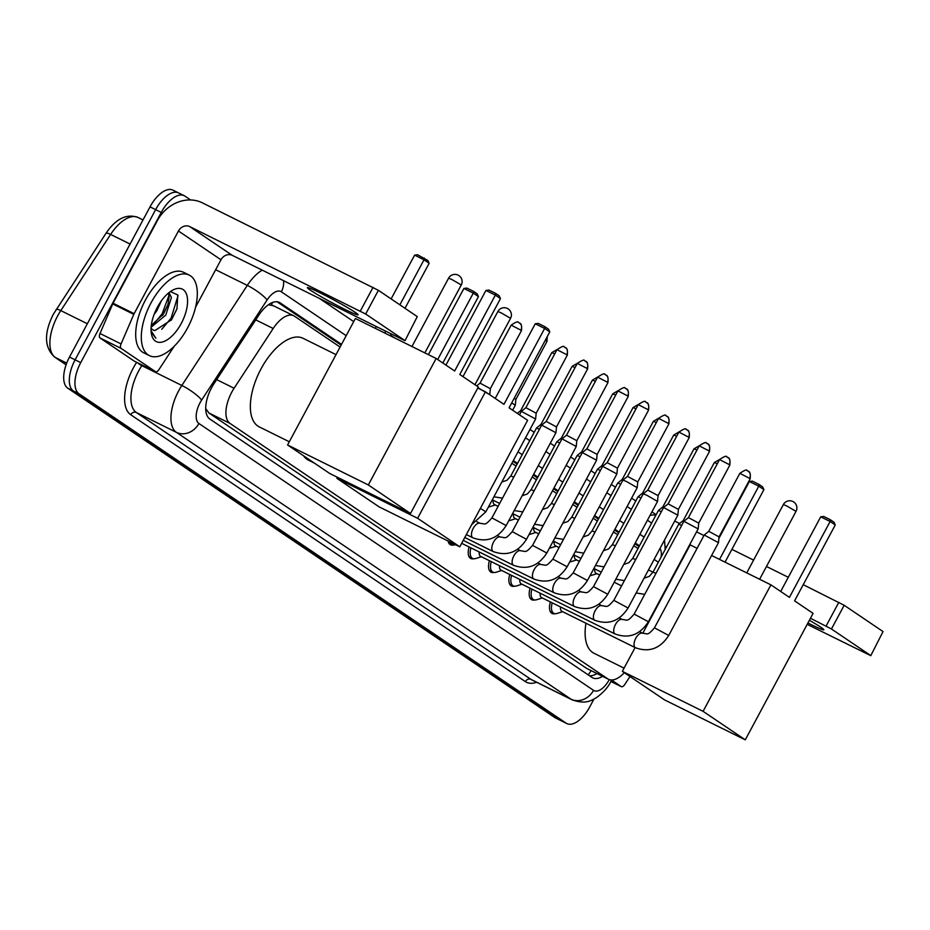 <?xml version="1.0" encoding="UTF-8"?>
<svg xmlns="http://www.w3.org/2000/svg" width="930" height="930" viewBox="0 0 930 930"><rect width="100%" height="100%" fill="white"/><g stroke="black" fill="none" stroke-linecap="round" stroke-linejoin="round"><path stroke-width="1.4" d="M340.078 347.053L294.519 316.235A26.958 13.194 116.3 0 0 293.764 315.793A26.958 13.194 116.3 0 0 273.176 328.499L234.093 388.24A26.958 13.194 116.3 0 0 231.721 392.251A26.958 13.194 116.3 0 0 230.001 423.406L607.743 678.842A26.958 13.194 116.3 0 0 608.499 679.284A26.958 13.194 116.3 0 0 624.332 672.692M273.408 305.784L268.456 304.726M205.832 408.723L208.89 412.955L586.632 668.391L608.499 679.284M658.324 562.255L654.127 559.407M638.003 548.514L633.807 545.666M617.694 534.773L613.486 531.937M597.374 521.033L593.166 518.196M577.053 507.292L572.857 504.455M556.733 493.551L552.536 490.715M536.412 479.81L532.216 476.974M516.104 466.07L511.895 463.233M453.398 544.992A14.38 7.033 -63.7 0 1 450.492 544.782A14.38 7.033 -63.7 0 1 448.086 541.004M473.707 558.732A14.38 7.033 -63.7 0 1 470.813 558.523A14.38 7.033 -63.7 0 1 469.115 546.991M494.028 572.473A14.38 7.033 -63.7 0 1 491.121 572.264A14.38 7.033 -63.7 0 1 489.436 560.72M514.348 586.214A14.38 7.033 -63.7 0 1 511.442 586.005A14.38 7.033 -63.7 0 1 509.756 574.461M534.669 599.955A14.38 7.033 -63.7 0 1 531.762 599.745A14.38 7.033 -63.7 0 1 530.077 588.202M554.989 613.695A14.38 7.033 -63.7 0 1 552.083 613.475A14.38 7.033 -63.7 0 1 550.386 601.942M341.519 344.356L280.186 302.878A26.958 13.194 116.3 0 0 279.43 302.436A26.958 13.194 116.3 0 0 258.842 315.142L213.9 383.846A26.958 13.194 116.3 0 0 211.517 387.857A26.958 13.194 116.3 0 0 209.808 419.012L591.957 677.424A26.958 13.194 116.3 0 0 592.724 677.865A26.958 13.194 116.3 0 0 602.559 676.342M593.921 699.128L589.783 706.846A26.958 13.194 -63.7 0 1 566.823 723.563A26.958 13.194 -63.7 0 1 566.068 723.121L79.015 393.774A26.958 13.194 -63.7 0 1 80.724 362.619L161.262 212.424A26.958 13.194 -63.7 0 1 184.221 195.707A26.958 13.194 -63.7 0 1 184.977 196.149L190.604 199.95M390.577 335.184L394.634 337.927M530.007 429.462L534.204 432.311M550.327 443.203L554.524 446.051M570.636 456.944L574.845 459.78M590.957 470.685L595.165 473.521M611.277 484.425L615.474 487.262M631.598 498.166L635.794 501.003M651.918 511.907L656.115 514.743M566.823 723.563L561.209 720.785A26.958 13.194 -63.7 0 1 560.441 720.343L73.4 390.984A26.958 13.194 -63.7 0 1 75.109 359.84L155.636 209.645A26.958 13.194 -63.7 0 1 178.607 192.929A26.958 13.194 -63.7 0 1 179.362 193.37M639.445 545.817L635.248 542.981M619.136 532.088L614.928 529.24M598.815 518.347L594.607 515.499M578.495 504.606L574.298 501.758M558.174 490.866L553.978 488.029M537.854 477.125L533.657 474.288M517.545 463.384L513.337 460.548M596.932 673.553A26.958 13.194 -63.7 0 1 589.481 675.75M277.047 301.773L341.124 345.111M512.942 461.292L517.138 464.128M533.262 475.032L537.459 477.869M553.571 488.773L557.779 491.61M573.891 502.514L578.1 505.35M594.212 516.255L598.409 519.091M614.532 529.984L618.729 532.832M634.853 543.725L639.05 546.573M178.607 192.929L172.98 190.15A26.958 13.194 -63.7 0 0 150.021 206.867L69.494 357.05A26.958 13.194 -63.7 0 0 67.774 388.205L554.826 717.565A26.958 13.194 -63.7 0 0 555.582 718.007L561.209 720.785A26.958 13.194 -63.7 0 1 560.441 720.343L73.4 390.984A26.958 13.194 -63.7 0 1 75.109 359.84L155.636 209.645A26.958 13.194 -63.7 0 1 178.607 192.929L184.221 195.707M187.651 327.767A44.919 21.983 -63.7 0 1 149.381 355.62A44.919 21.983 -63.7 0 1 150.974 302.959A44.919 21.983 -63.7 0 1 189.243 275.106A44.919 21.983 -63.7 0 1 187.651 327.767M149.381 355.62L143.766 352.842A44.919 21.983 -63.7 0 1 145.359 300.181A44.919 21.983 -63.7 0 1 183.629 272.327L189.243 275.106M157.356 307.272A29.295 14.334 -63.7 0 1 172.864 290.067A29.295 14.334 -63.7 0 1 186.977 295.752A29.295 14.334 -63.7 0 1 181.269 323.442A29.295 14.334 -63.7 0 1 163.273 341.74A29.295 14.334 -63.7 0 1 151.346 333.521A29.295 14.334 -63.7 0 1 157.356 307.272M153.171 330.022L154.938 330.569L171.55 319.792L176.956 308.876L177.769 294.973L170.434 291.555M151.311 325.361L163.541 314.003L167.9 304.877L169.179 296.472L168.342 293.183M151.137 327.197L165.773 315.107L171.411 297.577L169.051 292.59M154.066 314.561L156.856 310.69L161.494 300.669M154.938 330.569A20.309 9.939 -63.7 0 1 153.287 330.08A20.309 9.939 -63.7 0 1 151.079 328.011M151.148 332.022L155.88 338.229L151.067 330.743M162.471 315.619L168.086 304.308M171.294 320.164L177.084 308.504M153.52 324.256L162.157 313.782L169.016 295.24M161.762 329.255L171.073 318.2L178.037 295.728M355.214 312.364A28.749 1.662 -151.8 0 0 327.081 296.379A28.749 1.662 -151.8 0 0 307.4 287.649A28.749 1.662 -151.8 0 0 310.271 290.114A28.749 1.662 -151.8 0 0 338.404 306.098A28.749 1.662 -151.8 0 0 358.073 314.828A28.749 1.662 -151.8 0 0 355.214 312.364M134.606 361.305A4.487 2.197 -63.7 0 1 134.466 361.247A4.487 2.197 -63.7 0 1 134.35 361.177L155.415 371.605L121.121 348.413L100.056 337.985A4.487 2.197 -63.7 0 1 99.998 333.498L112.728 303.936A4.487 2.197 -63.7 0 1 113.065 303.226L157.391 220.573A35.933 31.271 124.1 0 1 202.426 202.868L378.394 290.311L365.688 314.026L189.708 226.583A8.986 7.812 -55.9 0 0 178.455 231.012L134.129 313.666A4.487 2.197 116.3 0 0 133.792 314.363L121.063 343.926A4.487 2.197 116.3 0 0 121.121 348.413M134.35 361.177L100.056 337.985M195.602 307.121L220.991 259.772A8.986 7.812 -55.9 0 1 232.256 255.343L405.003 340.706L417.279 316.607L378.394 290.311M417.279 316.607L405.003 340.706M404.562 340.31L365.688 314.026M155.415 371.605A4.487 2.197 116.3 0 0 155.543 371.675A4.487 2.197 116.3 0 0 158.972 369.559L174.224 346.239M289.3 441.762L259.238 426.882A49.418 24.18 -63.7 0 1 260.981 368.954A49.418 24.18 -63.7 0 1 303.087 338.311L336.021 354.621M459.792 374.476L500.48 298.588L495.353 295.112L454.665 371L436.135 358.48L368.327 484.949L410.502 513.476L478.322 386.996L459.792 374.476M500.48 298.588L499.189 295.81L495.527 293.334L495.353 295.112L485.937 290.451L445.923 365.095M410.502 513.476L329.755 473.498L287.579 444.97L355.388 318.502L436.135 358.48M287.579 444.97L368.327 484.949M495.527 293.334L488.924 290.067L485.937 290.451M375.336 328.371L376.266 326.639M391.123 298.914L414.606 255.134L417.582 254.75L427.858 260.493L429.149 263.271L405.003 308.295M384.741 333.033L385.671 331.301M399.865 304.831L424.01 259.796L414.606 255.134M391.204 334.033L390.275 335.765M429.149 263.271L424.01 259.796L424.185 258.017M314.445 463.152L308.527 460.211A49.418 24.18 -63.7 0 1 303.564 455.793M509.082 407.805L549.781 331.917L544.643 328.441L503.955 404.329L485.437 391.809L417.617 518.277L459.792 546.805L527.612 420.325L509.082 407.805M549.781 331.917L548.491 329.15L544.817 326.663L544.643 328.441L535.238 323.791L495.213 398.424M477.776 388.019L485.437 391.809M459.792 546.805L379.045 506.827L336.869 478.311L417.617 518.277M337.416 477.288L336.869 478.311M544.817 326.663L538.214 323.396L535.238 323.791M428.404 354.644L463.896 288.474L466.883 288.079L473.475 291.346L477.148 293.822L478.439 296.6L442.831 363.002M437.693 359.526L473.3 293.124L463.896 288.474M478.439 296.6L473.3 293.124L473.475 291.346M624.065 668.147L594.003 653.267A49.418 24.18 -63.7 0 1 585.958 623.228M794.569 600.85L835.256 524.962L830.118 521.498L789.431 597.374L770.912 584.854L703.092 711.334L745.279 739.85L813.087 613.37L794.569 600.85M835.256 524.962L833.966 522.195L830.304 519.719L830.118 521.498L820.713 516.836L780.7 591.468M642.746 633.307L690.165 544.875L697.093 548.316M711.601 555.489L770.912 584.854M745.279 739.85L664.52 699.871L622.344 671.355L703.092 711.334M635.109 647.559L622.344 671.355M830.304 519.719L823.701 516.441L820.713 516.836M718.89 538.365L749.371 481.519L752.358 481.124L758.961 484.391L762.623 486.878L763.914 489.645L725.04 562.15M719.518 559.407L758.787 486.181L749.371 481.519M763.914 489.645L758.787 486.181L758.961 484.391M511.721 402.888L515.301 405.259L512.639 410.211M514.197 398.284L515.859 399.47M564.894 347.285A5.836 5.08 124.1 0 1 565.405 347.588A5.836 5.08 124.1 0 1 566.707 354.679L556.989 349.668L525.892 407.677L521.37 411.362L535.61 419.012L485.855 511.814L471.696 524.613M525.892 407.677L536.18 413.199L535.61 419M585.214 361.026A5.836 5.08 124.1 0 1 585.726 361.328A5.836 5.08 124.1 0 1 587.016 368.42L577.309 363.409L546.201 421.418L541.678 425.103L555.931 432.752L506.164 525.555C497.748 538.668 486.669 542.76 472.94 537.831A8.091 3.953 -63.7 0 1 472.94 537.831A8.091 3.953 -63.7 0 1 472.917 537.831A8.091 3.953 -63.7 0 1 473.219 528.356A8.091 3.953 -63.7 0 1 480.113 523.346A8.091 3.953 -63.7 0 1 480.124 523.346C485.181 523.532 484.53 526.461 491.912 517.905L506.164 525.555M546.201 421.418L556.5 426.94L555.931 432.741M605.535 374.767A5.836 5.08 124.1 0 1 606.046 375.069A5.836 5.08 124.1 0 1 607.337 382.16L597.63 377.138L566.521 435.159L561.999 438.832L576.251 446.493L526.485 539.295C518.057 552.408 506.99 556.5 493.249 551.571A8.091 3.953 -63.7 0 1 493.539 542.097A8.091 3.953 -63.7 0 1 500.433 537.075A8.091 3.953 -63.7 0 1 500.445 537.087C505.502 537.273 504.851 540.202 512.232 531.646L526.485 539.295M566.521 435.159L576.809 440.68L576.251 446.481M625.844 388.507A5.836 5.08 124.1 0 1 626.367 388.81A5.836 5.08 124.1 0 1 627.657 395.901L617.95 390.879L586.842 448.899L582.32 452.573L596.572 460.222L546.805 553.025C538.377 566.149 527.298 570.241 513.569 565.312A8.091 3.953 -63.7 0 1 513.569 565.312A8.091 3.953 -63.7 0 1 513.558 565.312A8.091 3.953 -63.7 0 1 513.86 555.838A8.091 3.953 -63.7 0 1 520.742 550.816A8.091 3.953 -63.7 0 1 520.754 550.827M586.842 448.899L597.13 454.421L596.572 460.222M455.561 544.713L455.34 544.782A13.473 6.591 -63.7 0 1 452.294 544.678A13.473 6.591 -63.7 0 1 450.283 542.097M646.164 402.248A5.836 5.08 124.1 0 1 646.687 402.55A5.836 5.08 124.1 0 1 647.978 409.642L638.259 404.62L607.162 462.64L602.64 466.314L616.892 473.951L567.126 566.765C558.698 579.89 547.619 583.982 533.89 579.053A8.091 3.953 -63.7 0 1 534.18 569.579A8.091 3.953 -63.7 0 1 541.062 564.557A8.091 3.953 -63.7 0 1 541.074 564.568C546.143 564.754 545.492 567.684 552.873 559.128L567.126 566.765M607.162 462.64L617.45 468.15L616.892 473.951M554.21 592.794A8.091 3.953 -63.7 0 1 554.199 592.782A8.091 3.953 -63.7 0 1 554.489 583.308A8.091 3.953 -63.7 0 1 561.383 578.297C566.463 578.495 565.8 581.424 573.194 572.868L587.446 580.506C579.018 593.631 567.939 597.723 554.21 592.794A8.091 3.953 -63.7 0 1 554.21 592.794L480.624 556.361A8.091 3.953 -63.7 0 1 479.229 551.99M481.403 556.745L475.66 558.523A13.473 6.591 -63.7 0 1 472.614 558.407A13.473 6.591 -63.7 0 1 470.94 547.886M573.194 572.868L622.949 480.066L626.774 481.659L637.201 487.704L587.446 580.506M666.485 415.989A5.836 5.08 124.1 0 1 666.996 416.28A5.836 5.08 124.1 0 1 668.298 423.382L658.58 418.361L627.471 476.381L637.771 481.891L637.201 487.692M574.542 606.534A8.091 3.953 -63.7 0 1 574.531 606.534L500.933 570.102A8.091 3.953 -63.7 0 1 499.55 565.731M501.723 570.485L495.969 572.264A13.473 6.591 -63.7 0 1 492.935 572.148A13.473 6.591 -63.7 0 1 491.261 561.627M593.503 586.609L643.269 493.795L647.094 495.399L657.522 501.444L607.755 594.247C599.338 607.371 588.26 611.463 574.531 606.534A8.091 3.953 -63.7 0 1 574.81 597.048A8.091 3.953 -63.7 0 1 581.703 592.038A8.091 3.953 -63.7 0 1 581.715 592.05C586.772 592.236 586.121 595.165 593.503 586.609L607.755 594.247M686.805 429.718A5.836 5.08 124.1 0 1 687.317 430.02A5.836 5.08 124.1 0 1 688.607 437.123L678.9 432.101L647.792 490.122L658.091 495.632L657.522 501.433M594.828 620.264A8.091 3.953 -63.7 0 1 595.13 610.789A8.091 3.953 -63.7 0 1 602.024 605.779C607.092 605.976 606.441 608.894 613.823 600.35L628.076 607.988C619.647 621.101 608.58 625.204 594.84 620.275A8.091 3.953 -63.7 0 1 594.828 620.264A8.091 3.953 -63.7 0 1 594.84 620.275L521.253 583.842A8.091 3.953 -63.7 0 1 519.858 579.471M522.044 584.226L516.29 586.005A13.473 6.591 -63.7 0 1 513.244 585.888A13.473 6.591 -63.7 0 1 511.581 575.368M707.125 443.459A5.836 5.08 124.1 0 1 707.637 443.761A5.836 5.08 124.1 0 1 708.927 450.864L699.221 445.842L668.112 503.862L663.59 507.536L677.842 515.185L628.076 607.988M668.112 503.851L678.4 509.384M615.172 634.016A8.091 3.953 -63.7 0 1 615.16 634.016L541.574 597.583A8.091 3.953 -63.7 0 1 540.179 593.212M542.353 597.967L536.61 599.745A13.473 6.591 -63.7 0 1 533.564 599.629A13.473 6.591 -63.7 0 1 531.89 589.109M727.434 457.2A5.836 5.08 124.1 0 1 727.958 457.502A5.836 5.08 124.1 0 1 729.248 464.605L719.541 459.583L688.433 517.603L683.91 521.277L698.163 528.914L648.396 621.728C639.968 634.841 628.889 638.945 615.16 634.016A8.091 3.953 -63.7 0 1 615.451 624.53A8.091 3.953 -63.7 0 1 622.333 619.519A8.091 3.953 -63.7 0 1 622.344 619.519C627.413 619.717 626.762 622.635 634.144 614.091L648.396 621.728M688.433 517.591L698.721 523.113L698.163 528.914M635.469 647.745A8.091 3.953 -63.7 0 1 635.771 638.271A8.091 3.953 -63.7 0 1 642.653 633.26C647.733 633.458 647.082 636.376 654.464 627.82L668.717 635.469C660.288 648.582 649.21 652.674 635.481 647.745A8.091 3.953 -63.7 0 1 635.469 647.745A8.091 3.953 -63.7 0 1 635.481 647.745L561.894 611.324A8.091 3.953 -63.7 0 1 560.499 606.953M562.673 611.708L556.931 613.475A13.473 6.591 -63.7 0 1 553.885 613.37A13.473 6.591 -63.7 0 1 552.211 602.849M747.755 470.94A5.836 5.08 124.1 0 1 748.278 471.243A5.836 5.08 124.1 0 1 749.568 478.346L739.85 473.324L708.753 531.332L704.231 535.017L718.483 542.655L668.717 635.469M708.753 531.332L719.041 536.854L718.483 542.655M477.915 387.74L489.68 394.68M519.068 322.757A5.836 5.08 124.1 0 1 519.579 323.059A5.836 5.08 124.1 0 1 520.87 330.15L511.163 325.14L480.054 383.148L490.343 388.67L489.785 394.471M554.745 353.853L551.804 352.61L520.695 410.63L521.8 411.002M501.828 482.019L507.001 480.252L510.803 475.962L536.482 428.056L539.458 429.23M575.066 367.594L572.113 366.35L541.004 424.371L542.12 424.743M522.149 495.748L527.322 493.993L531.111 489.703L556.803 441.797L559.779 442.971M595.386 381.335L592.433 380.091L561.325 438.111L562.441 438.483M498.108 506.362L494.539 504.595A8.091 3.953 -63.7 0 1 493.144 500.224M542.469 509.489L547.63 507.734L551.432 503.444L577.123 455.526L580.099 456.711M495.318 504.978L489.575 506.757A13.473 6.591 -63.7 0 1 488.448 506.978M615.695 395.076L612.754 393.832L581.645 451.852L582.75 452.224M518.428 520.102L514.86 518.336A8.091 3.953 -63.7 0 1 513.465 513.965M562.778 523.23L567.951 521.463L571.752 517.173L597.444 469.266L600.42 470.452M515.639 518.719L509.884 520.498A13.473 6.591 -63.7 0 1 508.757 520.719M636.015 408.816L633.074 407.573L601.966 465.593L603.07 465.965M538.749 533.843L535.169 532.076A8.091 3.953 -63.7 0 1 533.774 527.705M583.098 536.97L588.272 535.203L592.073 530.914L617.753 483.019L620.74 484.193M535.959 532.46L530.205 534.227A13.473 6.591 -63.7 0 1 529.077 534.459M656.336 422.557L653.395 421.313L622.286 479.322L623.391 479.706M559.058 547.584L555.489 545.817A8.091 3.953 -63.7 0 1 554.094 541.446M603.419 550.711L608.592 548.944L612.393 544.654L638.073 496.76L641.049 497.934M556.268 546.201L550.525 547.968A13.473 6.591 -63.7 0 1 549.398 548.2M676.656 436.286L673.704 435.054L642.595 493.074L643.711 493.446M579.378 561.325L575.81 559.546A8.091 3.953 -63.7 0 1 574.415 555.175M623.739 564.452L628.913 562.685L632.702 558.395L658.394 510.5L661.37 511.674M576.588 559.941L570.846 561.708A13.473 6.591 -63.7 0 1 569.718 561.941M696.977 450.027L694.024 448.795L662.916 506.804L664.032 507.175M599.699 575.054L596.13 573.287A8.091 3.953 -63.7 0 1 594.735 568.916M644.06 578.193L649.221 576.426L653.023 572.136L678.714 524.229L681.69 525.415M596.909 573.682L591.166 575.449A13.473 6.591 -63.7 0 1 590.038 575.67M717.286 463.768L714.345 462.536L683.236 520.544L684.341 520.916M807.938 622.984A28.749 1.662 -151.8 0 0 823.852 629.796A28.749 1.662 -151.8 0 0 820.981 627.332A28.749 1.662 -151.8 0 0 809.379 620.298M610.894 681.481L621.194 686.573L611.626 680.109M650.047 515.383A35.933 31.271 124.1 0 1 656.022 514.918M674.692 521.044L679.621 523.485M696.57 531.879L703.952 535.529M731.898 549.363L753.579 560.104M766.471 566.486L788.303 577.286M803.241 584.679L844.173 605.279L831.455 628.994L810.46 618.264M807.205 624.356L870.782 655.673L883.047 631.575L844.173 605.279M883.047 631.575L870.782 655.673M870.341 655.29L831.455 628.994M666.508 547.003L665.275 546.387M621.194 686.573A4.487 2.197 116.3 0 0 621.31 686.642A4.487 2.197 116.3 0 0 624.751 684.527L629.982 676.517M216.667 379.614L234.093 388.24M272.444 302.529A26.958 23.448 124.1 0 1 271.432 304.889M591.096 670.669A26.958 23.448 124.1 0 1 588.155 674.855M208.89 412.955L230.001 423.406M255.75 319.874L273.176 328.499M586.632 668.391L607.743 678.842M346.181 335.66L281.325 291.799A17.972 8.789 116.3 0 0 267.096 299.983L201.636 400.051A17.972 8.789 116.3 0 0 200.055 402.713A17.972 8.789 116.3 0 0 198.904 423.487L593.538 690.339A17.972 8.789 116.3 0 0 609.29 679.609M593.538 690.339A17.972 15.636 -55.9 0 1 571.02 699.197L176.386 432.345A35.933 17.589 -63.7 0 1 178.676 390.798A35.933 17.589 -63.7 0 1 181.838 385.462L141.813 365.653A35.933 17.589 116.3 0 0 138.651 370.989A35.933 17.589 116.3 0 0 136.361 412.525L530.995 679.388A35.933 17.589 116.3 0 0 532.007 679.97L572.02 699.79A35.933 17.589 -63.7 0 1 571.02 699.197L530.995 679.388A4.487 3.906 124.1 0 0 525.357 681.597L130.735 414.745A4.487 3.906 124.1 0 1 136.361 412.525L176.386 432.345A17.972 15.636 -55.9 0 0 198.904 423.487M130.735 414.745A40.432 19.786 -63.7 0 1 133.304 368.013A40.432 19.786 -63.7 0 1 136.652 362.328M536.61 682.26A40.432 19.786 -63.7 0 1 525.357 681.597M161.262 212.424L150.021 206.867M80.724 362.619L69.494 357.05M79.015 393.774L67.774 388.205M566.068 723.121L554.826 717.565M201.636 400.051A17.972 3.743 -146.8 0 0 181.838 385.462L247.299 285.394L215.655 269.735M267.096 299.983A17.972 3.743 -146.8 0 0 247.299 285.394A35.933 17.589 -63.7 0 1 262.179 270.165M142.197 365.072L141.813 365.653A4.487 0.93 33.2 0 1 137.617 362.805M661.125 557.024A17.972 8.789 116.3 0 0 660.021 548.409M644.118 537.133L639.91 534.285M623.798 523.392L619.589 520.544M603.477 509.652L599.28 506.804M583.157 495.911L578.96 493.063M562.836 482.17L558.639 479.334M542.527 468.429L538.319 465.593M522.207 454.689L517.998 451.852M281.325 291.799A17.972 15.636 -55.9 0 0 283.58 280.755M278.616 302.099L280.186 302.878M130.072 244.055L110.624 234.43L60.799 310.597A35.933 17.589 116.3 0 0 57.625 315.933A35.933 17.589 116.3 0 0 55.347 357.48A8.986 7.812 124.1 0 1 54.556 357.015C44.256 347.425 43.873 333.138 53.382 314.177L105.985 233.325C115.901 218.678 126.596 213.4 138.07 217.481A35.933 17.589 116.3 0 0 110.624 234.43A8.986 1.872 -146.8 0 0 105.985 233.325M56.149 309.492A8.986 1.872 -146.8 0 1 60.799 310.597L87.35 323.745M66.704 363.107L55.347 357.48L66.1 364.746M232.256 255.343L189.708 226.583M220.991 259.772L178.455 231.012M113.065 303.226L134.129 313.666M360.34 311.05L373.058 287.335M133.792 314.363L112.728 303.936M99.998 333.498L121.063 343.926M451.992 279.581L448.597 278.175A7.184 7.184 0 0 1 458.955 275.617A7.184 7.184 0 0 1 461.268 284.964L451.992 279.581M501.282 312.922L497.887 311.503A7.184 7.184 0 0 1 508.245 308.946A7.184 7.184 0 0 1 510.558 318.293L501.282 312.922M786.768 505.967L783.374 504.548A7.184 7.184 0 0 1 793.732 501.991A7.184 7.184 0 0 1 796.034 511.349L786.768 505.967M545.306 340.264L546.968 341.45L515.859 399.458L515.301 405.259M547.061 336.974A5.836 5.08 124.1 0 1 546.387 340.95M480.403 508.373L485.855 511.814M566.707 354.679L567.288 355.179L536.18 413.199M587.016 368.42L587.597 368.919L556.489 426.94M493.272 551.583A8.091 3.953 -63.7 0 1 493.249 551.571A8.091 3.953 -63.7 0 1 493.237 551.571L464.791 537.482M607.337 382.16L607.918 382.66L576.809 440.68M517.603 549.258L520.742 550.816C525.822 551.013 525.171 553.943 532.553 545.387L546.805 553.025M627.657 395.901L628.238 396.401L597.13 454.421M533.901 579.065A8.091 3.953 -63.7 0 1 533.89 579.053A8.091 3.953 -63.7 0 1 533.878 579.041L461.675 543.294M647.978 409.642L648.559 410.142L617.45 468.162M561.383 578.297A8.091 3.953 -63.7 0 1 561.395 578.309L558.233 576.74M668.298 423.382L668.879 423.882L637.771 481.903M688.607 437.123L689.188 437.623L658.08 495.644M598.874 604.221L602.024 605.779A8.091 3.953 -63.7 0 1 602.036 605.779M708.927 450.864L709.509 451.364L678.4 509.373L677.842 515.174M729.248 464.605L729.829 465.105L698.721 523.113M639.503 631.702L642.653 633.26A8.091 3.953 -63.7 0 1 642.665 633.26M749.568 478.346L750.15 478.845L719.041 536.854M520.87 330.15L521.451 330.65L490.343 388.67M510.803 475.962L513.779 477.137M531.111 489.703L534.099 490.877M551.432 503.444L554.42 504.618M571.752 517.173L574.728 518.359M592.073 530.914L595.049 532.1M612.393 544.654L615.369 545.829M632.702 558.395L635.69 559.569M653.023 572.136L656.01 573.31M826.119 626.018L838.837 602.303M272.653 305.342L293.764 315.793M572.02 699.79C586.202 704.789 591.329 700.302 596.386 697.709C603.431 692.536 608.348 686.979 611.138 681.027L611.684 679.981M665.206 549.421L664.52 540.028M651.651 523.078L647.443 520.23M631.331 509.338L627.122 506.49M611.01 495.597L606.813 492.761M590.69 481.856L586.493 479.02M570.369 468.116L566.172 465.279M550.06 454.375L545.852 451.538M529.74 440.634L525.531 437.798M353.726 321.617L319.874 298.728M66.077 364.804L54.556 357.015M138.07 217.481L143.011 219.933M155.543 371.675L134.466 361.247M411.955 346.506L448.597 278.175M424.847 352.889L461.268 284.964M462.977 376.615L497.887 311.503M474.939 384.718L510.558 318.293M653 572.194L648.477 569.951M746.732 572.88L783.374 504.548M759.624 579.262L796.034 511.349M546.968 341.45L547.27 336.59M556.989 349.668C561.755 346.483 564.15 345.576 564.173 346.948L565.405 347.588C564.498 348.099 568.242 345.96 567.288 355.179M519.498 414.838L521.358 411.362M577.309 363.409C582.064 360.224 584.459 359.317 584.493 360.689L585.726 361.328C584.819 361.84 588.562 359.689 587.597 368.919M466.349 534.576L472.94 537.831M476.962 521.788L480.113 523.346M491.912 517.905L541.678 425.103M597.63 377.138C602.384 373.953 604.779 373.058 604.814 374.43L606.046 375.069C605.139 375.581 608.871 373.43 607.918 382.66M497.283 535.517L500.433 537.075M512.232 531.646L561.999 438.844M617.95 390.879C622.705 387.694 625.1 386.787 625.123 388.17L626.367 388.81C625.46 389.321 629.192 387.171 628.238 396.401M463.233 540.388L513.569 565.312M532.553 545.387L582.308 452.585M638.259 404.62C643.025 401.435 645.42 400.528 645.443 401.911L646.687 402.55C645.769 403.062 649.512 400.911 648.559 410.142M452.294 544.678L448.69 542.888M537.912 562.999L541.062 564.557M552.873 559.128L602.628 466.325M658.58 418.361C663.346 415.175 665.74 414.269 665.764 415.652L666.996 416.28C666.089 416.791 669.833 414.652 668.879 423.882M472.614 558.407L469.011 556.628M627.483 476.381L622.961 480.054M678.9 432.101C683.655 428.916 686.049 428.009 686.084 429.393L687.317 430.02C686.41 430.532 690.153 428.393 689.188 437.623M492.935 572.148L489.331 570.369M647.792 490.122L643.269 493.795M578.553 590.48L581.703 592.038M699.221 445.842C703.975 442.657 706.37 441.75 706.405 443.133L707.637 443.761C706.73 444.273 710.462 442.134 709.509 451.364M513.244 585.888L509.652 584.11M613.823 600.35L663.59 507.548M719.541 459.583C724.296 456.398 726.69 455.491 726.714 456.863L727.958 457.502C727.051 458.013 730.782 455.874 729.829 465.105M533.564 599.629L529.972 597.851M619.194 617.962L622.333 619.519M634.144 614.091L683.899 521.288M739.85 473.324C744.616 470.138 747.011 469.232 747.034 470.603L748.278 471.243C747.36 471.754 751.103 469.615 750.15 478.845M553.885 613.37L550.281 611.591M654.464 627.82L704.219 535.029M511.163 325.14C515.918 321.954 518.312 321.048 518.347 322.419L519.579 323.059C518.673 323.57 522.404 321.431 521.451 330.65M480.054 383.148L476.683 385.892M551.804 352.61L557.058 349.541M520.695 410.63L517.324 413.373M572.113 366.35L577.379 363.281M541.016 424.371L536.494 428.044M502.502 498.178L493.911 496.783M592.433 380.091L597.699 377.01M492.296 499.805L499.666 503.456M561.325 438.111L556.814 441.785M522.811 511.919L514.22 510.524M612.754 393.832L618.02 390.751M512.604 513.534L519.986 517.196M581.645 451.852L577.123 455.526M543.132 525.648L534.541 524.264M633.074 407.573L638.34 404.492M532.925 527.275L540.307 530.937M601.966 465.593L597.444 469.266M563.452 539.388L554.861 538.005M653.395 421.313L658.649 418.233M553.245 541.016L560.627 544.666M622.286 479.322L617.764 483.007M583.773 553.129L575.182 551.746M673.704 435.054L678.97 431.973M573.566 554.757L580.936 558.407M642.607 493.063L638.085 496.748M604.093 566.87L595.502 565.487M694.024 448.795L699.29 445.714M593.886 568.497L601.257 572.148M662.916 506.804L658.405 510.489M624.402 580.611L615.811 579.227M714.345 462.536L719.611 459.455M614.195 582.238L621.577 585.888M683.236 520.544L678.714 524.229M644.723 594.351L636.132 592.968M621.31 686.642L610.894 681.492"/></g></svg>
